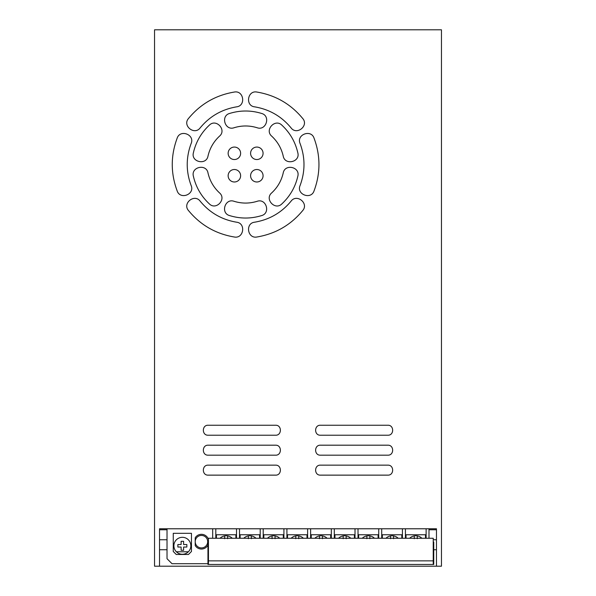<?xml version="1.0" encoding="UTF-8"?>
<svg xmlns="http://www.w3.org/2000/svg" width="596" height="596" viewBox="0 0 596 596"><rect width="100%" height="100%" fill="white"/><g stroke="black" fill="none" stroke-linecap="round" stroke-linejoin="round"><path stroke-width="0.89" d="M275.546 465.156C281.983 464.85 281.983 475.444 275.546 475.139L208.183 475.139C201.746 475.444 201.746 464.85 208.183 465.156L275.546 465.156M154.543 29.8L441.457 29.8L441.457 566.2L436.466 566.2L436.466 528.779L159.534 528.779L159.534 566.2L154.543 566.2L154.543 29.8M387.817 465.156C394.254 464.85 394.254 475.444 387.817 475.139L320.454 475.139C314.017 475.444 314.017 464.85 320.454 465.156L387.817 465.156C394.254 464.85 394.254 475.444 387.817 475.139M387.817 445.197C394.254 444.892 394.254 455.486 387.817 455.18L320.454 455.18C314.017 455.486 314.017 444.892 320.454 445.197L387.817 445.197C394.254 444.892 394.254 455.486 387.817 455.18M387.817 425.239C394.254 424.933 394.254 435.527 387.817 435.222L320.454 435.222C314.017 435.527 314.017 424.933 320.454 425.239L387.817 425.239C394.254 424.933 394.254 435.527 387.817 435.222M275.546 445.197C281.983 444.892 281.983 455.486 275.546 455.18L208.183 455.18C201.746 455.486 201.746 444.892 208.183 445.197L275.546 445.197C281.983 444.892 281.983 455.486 275.546 455.18M275.546 425.239C281.983 424.933 281.983 435.527 275.546 435.222L208.183 435.222C201.746 435.527 201.746 424.933 208.183 425.239L275.546 425.239C281.983 424.933 281.983 435.527 275.546 435.222M200.181 201.195C194.475 193.395 182.108 203.37 188.53 210.597C200.502 225.057 215.737 233.855 234.25 236.992C243.712 238.936 246.178 223.239 236.567 222.196C221.831 219.708 209.703 212.705 200.181 201.195C194.475 193.395 182.108 203.37 188.53 210.597C200.502 225.057 215.737 233.855 234.25 236.992C243.712 238.936 246.178 223.239 236.567 222.196M234.101 201.314C225.027 197.991 220.282 213.152 229.631 215.596C240.27 218.844 250.901 218.851 261.54 215.61C270.889 213.174 266.166 198.014 257.085 201.321C249.419 203.653 241.76 203.653 234.101 201.314C225.027 197.991 220.282 213.152 229.631 215.596C240.27 218.844 250.901 218.851 261.54 215.61C270.889 213.174 266.166 198.014 257.085 201.321M207.997 172.952C206.328 163.431 190.832 166.91 193.387 176.23C195.898 187.062 201.21 196.27 209.33 203.862C216.117 210.746 226.882 199.071 219.477 192.858C213.629 187.39 209.799 180.752 207.997 172.952C206.328 163.431 190.832 166.91 193.387 176.23C195.898 187.062 201.21 196.27 209.33 203.862C216.117 210.746 226.882 199.071 219.477 192.858M234.377 181.989A6.236 6.236 90 0 0 240.62 175.753A6.236 6.236 90 0 0 234.377 169.51A6.236 6.236 90 0 0 228.141 175.753A6.236 6.236 90 0 0 234.377 181.989M283.212 172.982C284.888 163.468 300.384 166.954 297.814 176.274C295.303 187.099 289.984 196.308 281.856 203.899C275.061 210.775 264.304 199.086 271.716 192.88C277.565 187.42 281.401 180.789 283.212 172.982C284.888 163.468 300.384 166.954 297.814 176.274C295.303 187.099 289.984 196.308 281.856 203.899C275.061 210.775 264.304 199.086 271.716 192.88M256.831 181.989A6.236 6.236 90 0 0 263.074 175.753A6.236 6.236 90 0 0 256.831 169.51A6.236 6.236 90 0 0 250.596 175.753A6.236 6.236 90 0 0 256.831 181.989M256.831 159.534A6.236 6.236 90 0 0 263.074 153.299A6.236 6.236 90 0 0 256.831 147.063A6.236 6.236 90 0 0 250.596 153.299A6.236 6.236 90 0 0 256.831 159.534M234.377 147.063A6.236 6.236 90 0 0 228.141 153.299A6.236 6.236 90 0 0 234.377 159.534A6.236 6.236 90 0 0 240.62 153.299A6.236 6.236 90 0 0 234.377 147.063M208.004 156.063C206.328 165.584 190.832 162.097 193.395 152.777C195.913 141.945 201.232 132.737 209.36 125.153C216.154 118.276 226.912 129.965 219.499 136.164C213.644 141.632 209.814 148.262 208.004 156.063C206.328 165.584 190.832 162.097 193.395 152.777C195.913 141.945 201.232 132.737 209.36 125.153C216.154 118.276 226.912 129.965 219.499 136.164M234.131 127.723C225.05 131.038 220.326 115.87 229.676 113.434C240.315 110.2 250.946 110.2 261.584 113.449C270.934 115.892 266.189 131.053 257.114 127.738C249.456 125.398 241.797 125.391 234.131 127.723C225.05 131.038 220.326 115.87 229.676 113.434C240.315 110.2 250.946 110.2 261.584 113.449C270.934 115.892 266.189 131.053 257.114 127.738M271.739 136.186C264.333 129.98 275.099 118.299 281.886 125.182C290.006 132.774 295.318 141.99 297.829 152.822C300.384 162.142 284.881 165.614 283.219 156.092C281.416 148.292 277.587 141.654 271.739 136.186C264.333 129.98 275.099 118.299 281.886 125.182C290.006 132.774 295.318 141.99 297.829 152.822C300.384 162.142 284.881 165.614 283.219 156.092M300.079 143.517C296.175 134.674 311 128.959 314.04 138.13C320.581 155.727 320.581 173.324 314.04 190.921C311 200.092 296.175 194.378 300.079 185.535C305.286 171.529 305.286 157.523 300.079 143.517C296.175 134.674 311 128.959 314.04 138.13C320.581 155.727 320.581 173.324 314.04 190.921C311 200.092 296.175 194.378 300.079 185.535M254.648 106.848C245.038 105.805 247.496 90.108 256.965 92.06C275.479 95.196 290.714 103.995 302.686 118.455C309.108 125.681 296.741 135.657 291.034 127.857C281.513 116.347 269.377 109.344 254.648 106.848C245.038 105.805 247.496 90.108 256.965 92.06C275.479 95.196 290.714 103.995 302.686 118.455C309.108 125.681 296.741 135.657 291.034 127.857M200.181 127.857C194.475 135.657 182.108 125.681 188.53 118.455C200.502 103.995 215.737 95.196 234.25 92.06C243.712 90.108 246.178 105.805 236.567 106.848C221.831 109.344 209.703 116.347 200.181 127.857C194.475 135.657 182.108 125.681 188.53 118.455C200.502 103.995 215.737 95.196 234.25 92.06C243.712 90.108 246.178 105.805 236.567 106.848M191.137 185.535C195.041 194.378 180.215 200.092 177.168 190.921C170.627 173.324 170.627 155.727 177.168 138.13C180.215 128.959 195.041 134.674 191.137 143.517C185.93 157.523 185.93 171.529 191.137 185.535C195.041 194.378 180.215 200.092 177.168 190.921C170.627 173.324 170.627 155.727 177.168 138.13C180.215 128.959 195.041 134.674 191.137 143.517M254.648 222.196C245.038 223.239 247.496 238.936 256.965 236.992C275.479 233.855 290.714 225.057 302.686 210.597C309.108 203.37 296.741 193.395 291.034 201.195C281.513 212.705 269.377 219.708 254.648 222.196C245.038 223.239 247.496 238.936 256.965 236.992C275.479 233.855 290.714 225.057 302.686 210.597C309.108 203.37 296.741 193.395 291.034 201.195M433.739 549.736L436.466 549.736L436.466 566.2L159.534 566.2M433.24 539.752L436.466 539.752L436.466 529.777L429.358 529.777A4.992 4.992 -90 0 1 428.993 529.762M320.454 475.139C314.017 475.444 314.017 464.85 320.454 465.156M320.454 455.18C314.017 455.486 314.017 444.892 320.454 445.197M320.454 435.222C314.017 435.527 314.017 424.933 320.454 425.239M208.183 455.18C201.746 455.486 201.746 444.892 208.183 445.197M208.183 435.222C201.746 435.527 201.746 424.933 208.183 425.239M167.022 529.762A4.992 4.992 -90 0 1 167.014 529.762A4.992 4.992 -90 0 1 166.642 529.777L159.534 529.777M167.022 539.767L167.022 539.767A4.992 4.992 -90 0 0 166.642 539.752L159.534 539.752M167.022 549.721A4.992 4.992 -90 0 1 167.014 549.721A4.992 4.992 -90 0 1 166.642 549.736L159.534 549.736M167.022 528.779L167.022 558.713L172.006 563.704L207.952 563.704M405.422 538.255L405.422 528.779M402.427 538.255L402.427 528.779M381.716 538.255L381.716 528.779M378.721 538.255L378.721 528.779M358.017 538.255L358.017 528.779M355.022 538.255L355.022 528.779M334.311 538.255L334.311 528.779M331.324 538.255L331.324 528.779M310.613 538.255L310.613 528.779M307.618 538.255L307.618 528.779M286.914 538.255L286.914 528.779M283.92 538.255L283.92 528.779M263.209 538.255L263.209 528.779M260.214 538.255L260.214 528.779M239.51 538.255L239.51 528.779M236.515 538.255L236.515 528.779M215.804 538.255L215.804 528.779M208.451 542.002L207.952 542.002L207.952 564.457L433.739 564.457L433.739 542.002L433.24 542.002M212.69 528.779L212.69 538.255M428.993 538.255L428.993 528.779M426.125 538.255L426.125 528.779M208.451 560.858L433.24 560.858L433.24 538.255L208.451 538.255L208.451 564.457M433.24 560.858L433.24 564.457M235.889 538.255L235.889 534.761L216.43 534.761L216.43 538.255M227.657 538.695L227.657 535.893A8.731 8.731 90 0 1 232.269 538.255A8.731 8.731 90 0 0 220.051 538.255A8.731 8.731 90 0 1 224.662 535.893L224.662 535.893A8.731 8.731 90 0 1 227.657 535.893L227.657 538.255M224.662 538.695L224.662 535.893M259.595 538.255L259.595 534.761L240.136 534.761L240.136 538.255M251.363 538.695L251.363 535.893A8.731 8.731 90 0 1 255.975 538.255A8.731 8.731 90 0 0 243.749 538.255A8.731 8.731 90 0 1 248.368 535.893L248.368 535.893A8.731 8.731 90 0 1 251.363 535.893L251.363 538.255M248.368 538.695L248.368 535.893M283.294 538.255L283.294 534.761L263.834 534.761L263.834 538.255M275.061 538.695L275.061 535.893A8.731 8.731 90 0 1 279.673 538.255A8.731 8.731 90 0 0 267.455 538.255A8.731 8.731 90 0 1 272.067 535.893L272.067 535.893A8.731 8.731 90 0 1 275.061 535.893L275.061 538.255M272.067 538.695L272.067 535.893M306.992 538.255L306.992 534.761L287.533 534.761L287.533 538.255M298.76 538.695L298.76 535.893A8.731 8.731 90 0 1 303.379 538.255A8.731 8.731 90 0 0 291.153 538.255A8.731 8.731 90 0 1 295.765 535.893L295.765 535.893A8.731 8.731 90 0 1 298.76 535.893L298.76 538.255M295.765 538.695L295.765 535.893M330.698 538.255L330.698 534.761L311.239 534.761L311.239 538.255M322.466 538.695L322.466 535.893A8.731 8.731 90 0 1 327.077 538.255A8.731 8.731 90 0 0 314.852 538.255A8.731 8.731 90 0 1 319.471 535.893L319.471 535.893A8.731 8.731 90 0 1 322.466 535.893L322.466 538.255M319.471 538.695L319.471 535.893M354.397 538.255L354.397 534.761L334.937 534.761L334.937 538.255M346.164 538.695L346.164 535.893A8.731 8.731 90 0 1 350.776 538.255A8.731 8.731 90 0 0 338.558 538.255A8.731 8.731 90 0 1 343.169 535.893L343.169 535.893A8.731 8.731 90 0 1 346.164 535.893L346.164 538.255M343.169 538.695L343.169 535.893M378.102 538.255L378.102 534.761L358.643 534.761L358.643 538.255M369.87 538.695L369.87 535.893A8.731 8.731 90 0 1 374.482 538.255A8.731 8.731 90 0 0 362.256 538.255A8.731 8.731 90 0 1 366.875 535.893L366.875 535.893A8.731 8.731 90 0 1 369.87 535.893L369.87 538.255M366.875 538.695L366.875 535.893M401.801 538.255L401.801 534.761L382.341 534.761L382.341 538.255M393.569 538.695L393.569 535.893A8.731 8.731 90 0 1 398.18 538.255A8.731 8.731 90 0 0 385.962 538.255A8.731 8.731 90 0 1 390.574 535.893L390.574 535.893A8.731 8.731 90 0 1 393.569 535.893L393.569 538.255M390.574 538.695L390.574 535.893M425.499 538.255L425.499 534.761L406.04 534.761L406.04 538.255M417.267 538.695L417.267 535.893A8.731 8.731 90 0 1 421.886 538.255A8.731 8.731 90 0 0 409.661 538.255A8.731 8.731 90 0 1 414.272 535.893L414.272 535.893A8.731 8.731 90 0 1 417.267 535.893L417.267 538.255M414.272 538.695L414.272 535.893M201.448 547.91A6.236 6.236 0 0 0 207.684 541.675A6.236 6.236 0 0 0 201.448 535.439A6.236 6.236 0 0 0 195.212 541.675A6.236 6.236 0 0 0 201.448 547.91A6.236 6.236 0 0 0 207.684 541.675A6.236 6.236 0 0 0 201.448 535.439A6.236 6.236 0 0 0 195.212 541.675A6.236 6.236 0 0 0 201.448 547.91M208.451 539.402A7.361 7.361 0 0 0 195.212 537.771L195.212 545.586A7.361 7.361 0 0 0 207.952 545.124M188.373 551.777A8.486 8.486 0 0 0 182.361 537.309A8.486 8.486 0 0 0 176.356 551.777A8.486 8.486 0 0 0 188.373 551.777L176.356 551.777M183.613 547.039L183.613 550.279L181.117 550.279L181.117 547.039L177.869 547.039L177.869 544.543L181.117 544.543L181.117 541.302L183.613 541.302L183.613 544.543L186.853 544.543L186.853 547.039L183.613 547.039M188.478 554.474L176.252 554.474L173.257 551.479L173.257 533.316L191.465 533.316L191.465 551.479L188.478 554.474M207.952 559.465L208.451 559.465M433.739 559.465L433.24 559.465"/></g></svg>
